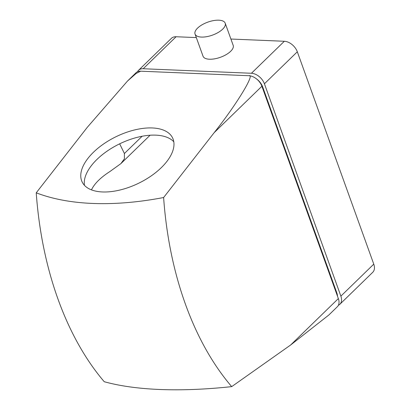 <?xml version="1.0" encoding="UTF-8"?>
<svg xmlns="http://www.w3.org/2000/svg" width="410" height="410" viewBox="0 0 410 410"><rect width="100%" height="100%" fill="white"/><g stroke="black" fill="none" stroke-linecap="round" stroke-linejoin="round"><path stroke-width="0.61" d="M91.461 189.866L91.825 189.128C94.941 183.142 100.968 177.284 109.895 171.544L120.909 163.611L124.399 158.793L124.394 153.509L119.674 143.823A50.302 25.866 154 0 0 84.445 185.32A50.302 25.866 154 0 1 106.569 151.515A50.302 25.866 154 0 1 155.81 135.146A50.302 25.866 154 0 1 173.799 141.778M338.373 305.306A11.926 7.81 -134.2 0 0 339.849 304.297L372.746 272.301A11.926 7.81 -134.2 0 0 373.771 264.142L297.317 51.788A11.926 7.81 -134.2 0 0 284.335 41.272L230.907 39.037M196.323 37.587L176.095 36.741A11.926 7.81 -134.2 0 0 171.426 38.32L138.529 70.32A11.926 7.81 -134.2 0 0 137.483 71.765M339.849 304.297A11.926 7.81 -134.2 0 0 340.874 296.138L264.419 83.789A11.926 7.81 -134.2 0 0 251.438 73.267L143.198 68.742A11.926 7.81 -134.2 0 0 138.529 70.32M195.052 34.061L203.032 56.211A16.021 6.893 -19.8 0 0 214.691 58.82A16.021 6.893 -19.8 0 0 230.651 51.311A16.021 6.893 -19.8 0 0 233.182 45.356L225.203 23.206A16.021 6.893 -19.8 0 0 213.543 20.597A16.021 6.893 -19.8 0 0 197.584 28.105A16.021 6.893 -19.8 0 0 195.052 34.061A16.021 6.893 -19.8 0 0 206.717 36.669A16.021 6.893 -19.8 0 0 222.676 29.156A16.021 6.893 -19.8 0 0 225.203 23.206M290.644 344.994L338.347 298.593A11.926 7.81 -134.2 0 1 337.327 306.752L328.835 315.008L290.644 344.994L231.701 386.63A258.064 87.356 165.8 0 1 104.232 381.71A285.334 177.233 92.4 0 1 36.229 192.823L87.279 127.331L127.515 81.031L136.13 73.467L140.671 71.191A11.926 7.81 -134.2 0 0 136.007 72.775L127.515 81.031M231.701 386.63A284.509 176.72 -87.6 0 1 163.621 197.523L214.194 132.64L261.898 86.243A11.926 7.81 -134.2 0 0 248.916 75.722C255.507 73.39 236.406 104.693 214.194 132.64M338.347 298.593L261.898 86.243M337.497 296.23A11.926 7.81 -134.2 0 0 336.815 292.853L262.641 86.828A11.926 7.81 -134.2 0 0 256.793 79.135M248.916 75.722L140.671 71.191M36.229 192.823A258.064 132.707 -26 0 0 92.317 203.432A258.064 132.707 -26 0 0 163.621 197.523M102.433 191.952A50.302 25.866 -26 0 0 154.683 173.368A50.302 25.866 -26 0 0 172.589 137.924A50.302 25.866 -26 0 0 116.04 136.704A50.302 25.866 -26 0 0 82.154 181.994A50.302 25.866 -26 0 0 102.433 191.952M124.394 153.509L142.126 136.258M143.198 68.742L176.095 36.741M251.438 73.267L284.335 41.272M340.874 296.138L373.771 264.142M264.419 83.789L297.317 51.788M336.42 293.237L336.815 292.853M262.246 87.212L262.641 86.828M120.909 163.611L150.091 135.228"/></g></svg>
